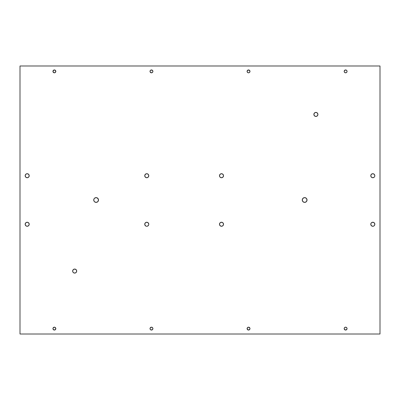 <?xml version="1.0" encoding="UTF-8"?>
<svg xmlns="http://www.w3.org/2000/svg" width="400" height="400" viewBox="0 0 400 400"><rect width="100%" height="100%" fill="white"/><g stroke="black" fill="none" stroke-linecap="round" stroke-linejoin="round"><path stroke-width="0.6" d="M28.62 222.83L29.06 223.49A2.02 2.02 0 0 0 27.965 222.395L27.19 222.24A2.02 2.02 0 0 1 29.215 224.26A2.02 2.02 0 0 1 27.19 226.285A2.02 2.02 0 0 1 25.17 224.26A2.02 2.02 0 0 1 27.19 222.24A2.02 2.02 0 0 0 26.415 226.13A2.02 2.02 0 0 0 27.19 226.285L28.62 225.69L29.215 224.26L28.62 222.83L27.19 222.24L25.76 222.83L25.17 224.26L25.76 225.69L27.19 226.285A2.02 2.02 0 0 0 27.96 226.13M144.89 225.04A2.02 2.02 0 0 0 146.76 226.285A2.02 2.02 0 0 1 144.735 224.26A2.02 2.02 0 0 1 146.76 222.24A2.02 2.02 0 0 0 145.99 222.395M144.735 224.265A2.02 2.02 0 0 0 144.89 225.035L145.985 226.13L146.76 226.285L147.535 226.13L148.625 225.035L148.78 224.26L148.19 222.83L146.76 222.24L145.985 222.395A2.02 2.02 0 0 0 144.89 223.485M148.625 225.04A2.02 2.02 0 0 1 146.76 226.285A2.02 2.02 0 0 0 148.78 224.26A2.02 2.02 0 0 0 146.76 222.24L145.33 222.83L144.89 223.49A2.02 2.02 0 0 0 144.735 224.26L145.33 225.69M219.635 225.04A2.02 2.02 0 0 0 221.5 226.285A2.02 2.02 0 0 1 219.48 224.26A2.02 2.02 0 0 1 221.5 222.24A2.02 2.02 0 0 0 219.635 223.485M219.63 223.49A2.02 2.02 0 0 0 219.63 225.03L220.725 226.13L222.275 226.13L223.37 225.035L223.37 223.49L222.275 222.395L220.725 222.395L219.63 223.49L219.63 225.035M372.04 226.13A2.02 2.02 0 0 0 372.81 226.285A2.02 2.02 0 0 1 370.785 224.26A2.02 2.02 0 0 1 372.81 222.24A2.02 2.02 0 0 0 372.04 222.395M372.035 222.395A2.02 2.02 0 0 0 370.94 223.49L370.94 225.035A2.02 2.02 0 0 0 372.035 226.13L373.585 226.13L374.24 225.69L374.83 224.26L374.24 222.83L372.81 222.24L371.38 222.83L370.94 223.49L371.38 222.83L372.81 222.24A2.02 2.02 0 0 1 374.83 224.26A2.02 2.02 0 0 1 372.81 226.285A2.02 2.02 0 0 0 374.24 222.835L372.81 222.24M25.765 177.155A2.02 2.02 0 0 0 27.19 177.745A2.02 2.02 0 0 1 25.17 175.725A2.02 2.02 0 0 1 27.19 173.7A2.02 2.02 0 0 0 25.76 177.15L27.19 177.745L28.62 177.155L29.215 175.725L28.62 174.295L27.19 173.7L25.76 174.295L25.17 175.725L25.76 177.155M145.33 177.155L146.76 177.745A2.02 2.02 0 0 1 144.735 175.725A2.02 2.02 0 0 1 146.76 173.7A2.02 2.02 0 0 0 145.985 173.855L144.89 174.95A2.02 2.02 0 0 0 146.755 177.745L148.19 177.155L148.78 175.725L148.19 174.295L146.76 173.7L145.33 174.295L144.735 175.725L145.33 177.155L146.76 177.745L147.535 177.59M221.5 177.745A2.02 2.02 0 0 1 219.48 175.725A2.02 2.02 0 0 1 221.5 173.7A2.02 2.02 0 0 0 220.07 177.15A2.02 2.02 0 0 0 221.495 177.745L222.93 177.155L223.525 175.725L223.37 174.95L222.275 173.855L220.725 173.855L219.63 174.95L219.63 176.5L220.07 177.155L221.5 177.745L222.93 177.155A2.02 2.02 0 0 0 221.5 173.7A2.02 2.02 0 0 1 223.525 175.725A2.02 2.02 0 0 1 221.5 177.745L220.725 177.59M374.675 176.5L374.83 175.725L374.24 174.295L372.81 173.7A2.02 2.02 0 0 1 374.83 175.725A2.02 2.02 0 0 1 372.81 177.745A2.02 2.02 0 0 1 370.785 175.725A2.02 2.02 0 0 1 372.81 173.7A2.02 2.02 0 0 0 371.38 177.155L372.81 177.745L374.24 177.155L374.675 176.5L374.83 175.725L374.24 174.295L372.81 173.7L371.38 174.295L370.785 175.725L371.38 177.155L372.81 177.745L373.585 177.59M73.905 272.94L74.68 273.095A2.02 2.02 0 0 1 72.655 271.075A2.02 2.02 0 0 1 74.68 269.05A2.02 2.02 0 0 0 72.655 271.075A2.02 2.02 0 0 0 74.68 273.095L76.11 272.505L76.545 271.85L76.7 271.075L76.11 269.645L74.68 269.05L73.905 269.205L72.81 270.3L72.81 271.85L73.25 272.505L74.68 273.095L76.11 272.505L76.7 271.075L76.545 270.3M317.77 113.655A2.02 2.02 0 0 0 316.675 112.56L315.9 112.405A2.02 2.02 0 0 1 317.925 114.43A2.02 2.02 0 0 1 315.9 116.45A2.02 2.02 0 0 1 313.88 114.43A2.02 2.02 0 0 1 315.9 112.405A2.02 2.02 0 0 0 315.125 116.295A2.02 2.02 0 0 0 315.9 116.45L317.33 115.86L317.925 114.43L317.33 113L315.9 112.405L314.47 113L313.88 114.43L314.47 115.86L315.9 116.45A2.02 2.02 0 0 0 317.33 115.86L317.77 115.205A2.02 2.02 0 0 1 317.335 115.855M302.965 198.315A2.385 2.385 0 0 0 302.45 199.085L302.265 200L302.965 201.69L304.655 202.385A2.385 2.385 0 0 1 302.265 200A2.385 2.385 0 0 1 304.655 197.615A2.385 2.385 0 0 0 302.97 198.31L302.265 200L302.45 200.915A2.385 2.385 0 0 0 302.965 201.685M302.45 199.09A2.385 2.385 0 0 0 302.45 200.91M94.43 198.315A2.385 2.385 0 0 0 93.915 199.085L93.915 200.915L94.435 201.69A2.385 2.385 0 0 0 96.12 202.385A2.385 2.385 0 0 1 93.735 200A2.385 2.385 0 0 1 96.12 197.615A2.385 2.385 0 0 0 94.435 198.31L93.915 199.085L93.915 200.915A2.385 2.385 0 0 0 94.43 201.685M93.915 199.09A2.385 2.385 0 0 0 93.915 200.91M53.365 329.64A1.445 1.445 0 0 0 53.835 329.95L54.385 330.06A1.445 1.445 0 0 1 52.94 328.615A1.445 1.445 0 0 1 54.385 327.17A1.445 1.445 0 0 0 53.365 329.635L53.835 329.95A1.445 1.445 0 0 0 54.385 330.06L55.72 329.17L55.41 327.595L54.385 327.17L53.05 328.06L53.05 329.17L54.385 330.06L55.72 329.17L55.41 327.595M150.44 329.64A1.445 1.445 0 0 0 151.46 330.06A1.445 1.445 0 0 1 150.015 328.615A1.445 1.445 0 0 1 151.46 327.17A1.445 1.445 0 0 0 150.015 328.615L150.44 329.635L151.46 330.06L152.485 329.635L152.905 328.615L152.485 327.595L151.46 327.17L150.125 328.06L150.125 329.17M247.515 327.595L247.205 329.17L248.54 330.06L249.875 329.17L249.875 328.06L248.54 327.17L247.515 327.595L247.205 329.17L248.54 330.06A1.445 1.445 0 0 1 247.095 328.615A1.445 1.445 0 0 1 248.54 327.17A1.445 1.445 0 0 0 247.12 328.895A1.445 1.445 0 0 0 248.535 330.06M345.06 327.28L344.28 328.06L344.28 329.17L345.06 329.95L346.165 329.95L346.95 329.17L346.95 328.06L346.165 327.28L345.06 327.28A1.445 1.445 0 0 0 344.28 328.06L344.17 328.615A1.445 1.445 0 0 0 344.28 329.165L345.615 330.06A1.445 1.445 0 0 1 344.17 328.615A1.445 1.445 0 0 1 345.615 327.17A1.445 1.445 0 0 0 345.065 327.28M344.59 327.595L344.28 328.06A1.445 1.445 0 0 0 344.17 328.61M344.17 328.615L344.28 329.17A1.445 1.445 0 0 0 345.61 330.06M55.41 72.405L55.83 71.385L55.41 70.365L54.385 69.94L53.05 70.83L53.05 71.94L54.385 72.83L55.41 72.405L55.72 70.83L54.385 69.94L53.365 70.365A1.445 1.445 0 0 0 54.385 72.83A1.445 1.445 0 0 1 52.94 71.385A1.445 1.445 0 0 1 54.385 69.94A1.445 1.445 0 0 0 53.365 70.36M150.125 70.83L150.125 71.94L151.46 72.83L152.485 72.405L152.905 71.385L152.485 70.365L151.46 69.94L150.44 70.365L150.015 71.385A1.445 1.445 0 0 0 151.46 72.83A1.445 1.445 0 0 1 150.015 71.385A1.445 1.445 0 0 1 151.46 69.94A1.445 1.445 0 0 0 150.44 70.36M248.535 69.94A1.445 1.445 0 0 0 247.98 72.72L248.54 72.83A1.445 1.445 0 0 1 247.095 71.385A1.445 1.445 0 0 1 248.54 69.94L247.205 70.83L247.205 71.94L247.985 72.72A1.445 1.445 0 0 0 248.54 72.83L249.56 72.405L249.985 71.385L249.09 70.05L247.515 70.365L247.095 71.385L247.515 72.405M345.065 72.72A1.445 1.445 0 0 0 345.615 72.83A1.445 1.445 0 0 1 344.17 71.385A1.445 1.445 0 0 1 345.615 69.94L344.28 70.83A1.445 1.445 0 0 0 344.17 71.385L344.28 71.94A1.445 1.445 0 0 0 345.06 72.72L346.165 72.72L346.95 71.94L346.95 70.83L346.165 70.05L345.06 70.05L344.28 70.83L344.28 71.94L345.06 72.72M345.61 69.94A1.445 1.445 0 0 0 344.28 70.83L344.17 71.385M344.17 71.39A1.445 1.445 0 0 0 344.28 71.94L344.59 72.405M20 65.99L380 65.99L380 334.01L20 334.01L20 65.99L20 334.01L380 334.01L380 65.99L20 65.99M145.985 222.395L145.33 222.83L144.735 224.26M371.38 225.69L370.94 225.035L372.035 226.13M96.12 197.615L94.435 198.31L96.12 197.615A2.385 2.385 0 0 1 98.51 200A2.385 2.385 0 0 1 96.12 202.385L97.81 201.69L98.51 200L97.81 198.31L96.12 197.615L97.035 197.795A2.385 2.385 0 0 0 96.12 197.615M97.035 202.205A2.385 2.385 0 0 1 96.12 202.385L94.435 201.69L96.12 202.385L97.81 201.69M302.965 201.69L304.655 202.385A2.385 2.385 0 0 0 307.04 200A2.385 2.385 0 0 0 304.655 197.615L302.965 198.31L304.655 197.615A2.385 2.385 0 0 1 307.04 200A2.385 2.385 0 0 1 304.655 202.385L306.345 201.69L307.04 200L306.345 198.31L304.655 197.615L306.345 198.31M28.62 225.69L29.06 225.035A2.02 2.02 0 0 1 27.965 226.13M27.96 222.395A2.02 2.02 0 0 0 27.19 222.24L26.415 222.395M25.76 222.83L25.17 224.26L25.325 225.035M148.63 225.03A2.02 2.02 0 0 0 148.63 223.49L148.19 222.83A2.02 2.02 0 0 1 148.625 223.485M222.93 225.69L223.37 225.035A2.02 2.02 0 0 0 223.525 224.265M223.525 224.26A2.02 2.02 0 0 0 223.37 223.49L222.93 222.83M223.37 223.485A2.02 2.02 0 0 0 222.275 222.395L221.5 222.24A2.02 2.02 0 0 1 223.525 224.26A2.02 2.02 0 0 1 221.5 226.285A2.02 2.02 0 0 0 223.37 225.035M374.675 225.035L374.83 224.26L374.24 222.83M26.415 177.59L27.19 177.745L28.62 177.155A2.02 2.02 0 0 0 27.19 173.7L25.76 174.295L25.17 175.725L25.325 176.5M29.215 175.725L28.62 174.295M27.965 173.855L27.19 173.7A2.02 2.02 0 0 1 29.215 175.725A2.02 2.02 0 0 1 27.19 177.745M148.19 177.15A2.02 2.02 0 0 0 146.76 173.7L145.985 173.855M144.89 174.95L144.735 175.725M223.525 175.725L222.93 174.295M222.275 173.855L221.5 173.7M372.81 173.7L371.38 174.295L370.785 175.725M75.455 269.205L73.905 269.205M72.655 271.075L72.81 271.85M316.675 112.56A2.02 2.02 0 0 0 315.9 112.405L315.125 112.56M314.47 113L313.88 114.43L314.035 115.205M304.655 202.385L306.345 201.69M306.86 200.915L306.86 199.085M98.325 200.915L98.325 199.085L97.035 197.795M53.835 327.28L53.05 328.06L53.05 329.17M150.91 329.95L152.485 329.635L152.905 328.615L152.485 327.595M150.125 328.06L150.015 328.615M249.875 329.17L249.985 328.615A1.445 1.445 0 0 0 248.54 327.17A1.445 1.445 0 0 1 249.985 328.615A1.445 1.445 0 0 1 248.54 330.06L249.09 329.95M249.985 328.615L249.875 328.06M346.635 329.635A1.445 1.445 0 0 0 345.615 327.17A1.445 1.445 0 0 1 347.06 328.615A1.445 1.445 0 0 1 345.615 330.06L346.95 329.17L346.95 328.06M53.365 70.365L53.05 71.94M152.485 72.405L152.905 71.385L152.485 70.365L150.91 70.05M150.015 71.385L150.125 71.94M249.875 71.94L249.875 70.83M249.09 70.05L248.54 69.94A1.445 1.445 0 0 1 249.985 71.385A1.445 1.445 0 0 1 248.54 72.83A1.445 1.445 0 0 0 249.985 71.385M346.17 72.72A1.445 1.445 0 0 0 346.635 70.365L345.615 69.94A1.445 1.445 0 0 1 347.06 71.385A1.445 1.445 0 0 1 345.615 72.83A1.445 1.445 0 0 0 346.165 72.72L346.95 71.94L346.95 70.83M346.635 70.36A1.445 1.445 0 0 0 345.615 69.94M249.56 70.36A1.445 1.445 0 0 0 248.54 69.94M151.46 69.94A1.445 1.445 0 0 1 152.905 71.385A1.445 1.445 0 0 1 151.46 72.83A1.445 1.445 0 0 0 152.88 71.105A1.445 1.445 0 0 0 151.465 69.94M54.385 69.94A1.445 1.445 0 0 1 55.83 71.385A1.445 1.445 0 0 1 54.385 72.83A1.445 1.445 0 0 0 54.935 72.72M54.94 72.72A1.445 1.445 0 0 0 55.83 71.39M55.83 71.385A1.445 1.445 0 0 0 54.39 69.94M345.615 330.06A1.445 1.445 0 0 0 346.635 329.64M248.54 330.06A1.445 1.445 0 0 0 249.56 329.64M151.465 330.06A1.445 1.445 0 0 0 152.02 327.28A1.445 1.445 0 0 0 151.46 327.17A1.445 1.445 0 0 1 152.905 328.615A1.445 1.445 0 0 1 151.46 330.06M54.935 327.28A1.445 1.445 0 0 0 54.385 327.17A1.445 1.445 0 0 1 55.83 328.615A1.445 1.445 0 0 1 54.385 330.06M54.39 330.06A1.445 1.445 0 0 0 55.83 328.615M55.83 328.61A1.445 1.445 0 0 0 54.94 327.28M76.7 271.075A2.02 2.02 0 0 0 74.68 269.05A2.02 2.02 0 0 1 76.7 271.075A2.02 2.02 0 0 1 74.68 273.095A2.02 2.02 0 0 0 76.11 272.505M372.81 177.745A2.02 2.02 0 0 0 374.235 177.155M146.76 173.7A2.02 2.02 0 0 1 148.78 175.725A2.02 2.02 0 0 1 146.76 177.745A2.02 2.02 0 0 0 148.185 177.155M222.27 222.395A2.02 2.02 0 0 0 221.5 222.24"/></g></svg>
